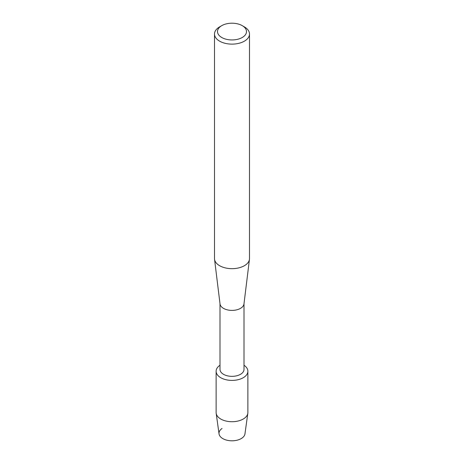 <?xml version="1.0" encoding="UTF-8"?>
<svg xmlns="http://www.w3.org/2000/svg" width="464" height="464" viewBox="0 0 464 464"><rect width="100%" height="100%" fill="white"/><g stroke="black" fill="none" stroke-linecap="round" stroke-linejoin="round"><path stroke-width="0.7" d="M247.875 371.241A15.875 9.164 180 0 1 243.223 377.725A15.875 9.164 180 0 0 244 365.243A15.875 9.164 180 0 1 247.875 371.241L247.875 412.554A15.875 9.164 180 0 1 247.822 413.291L244.957 433.898A12.998 7.505 180 0 1 241.193 438.602A12.998 7.505 180 0 1 223.213 438.828A12.998 7.505 180 0 1 222.047 428.463M244 303.717L244 369.414A12 6.931 180 0 1 240.485 374.315A12 6.931 180 0 1 227.406 375.817A12 6.931 180 0 1 220 369.414L220 303.717M243.223 377.725A15.875 9.164 180 0 1 221.183 377.951A15.875 9.164 180 0 1 220 365.243A15.875 9.164 180 0 0 216.125 371.241A15.875 9.164 180 0 0 225.927 379.709A15.875 9.164 180 0 0 243.223 377.725M242.254 25.653L244.377 26.877A17.499 10.104 180 0 1 249.499 34.023L249.499 258.564A17.499 10.104 180 0 1 249.458 259.277L243.971 303.961A12 6.931 180 0 1 240.485 308.369A12 6.931 180 0 1 227.801 309.964A12 6.931 180 0 1 220.029 303.961L214.542 259.277A17.499 10.104 180 0 1 214.501 258.564L214.501 34.023A17.499 10.104 180 0 1 219.623 26.877L221.746 25.653A14.5 8.369 180 0 1 242.254 25.653A14.5 8.369 180 0 1 242.254 37.491A14.5 8.369 180 0 1 221.746 37.491A14.5 8.369 180 0 1 221.746 25.653L219.623 26.877M249.458 259.277A17.499 10.104 180 0 1 244.377 265.71A17.499 10.104 180 0 1 225.881 268.03A17.499 10.104 180 0 1 214.542 259.277M249.499 34.023A17.499 10.104 180 0 1 244.377 41.168A17.499 10.104 180 0 1 225.301 43.355A17.499 10.104 180 0 1 214.501 34.023M247.822 413.291A15.875 9.164 180 0 1 243.223 419.038A15.875 9.164 180 0 1 226.519 421.155A15.875 9.164 180 0 1 216.178 413.291A15.875 9.164 180 0 1 216.125 412.554L216.125 371.241M241.193 438.602A12.998 7.505 180 0 1 227.511 440.342A12.998 7.505 180 0 1 219.043 433.898L216.178 413.291"/></g></svg>

